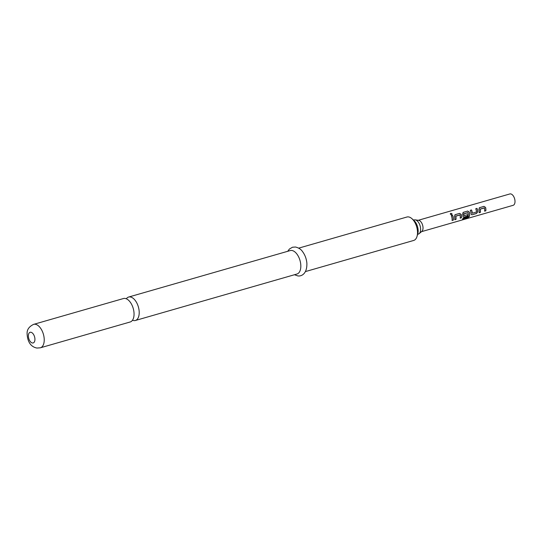 <?xml version="1.0" encoding="UTF-8"?>
<svg xmlns="http://www.w3.org/2000/svg" width="542" height="542" viewBox="0 0 542 542"><rect width="100%" height="100%" fill="white"/><g stroke="black" fill="none" stroke-linecap="round" stroke-linejoin="round"><path stroke-width="0.81" d="M451.594 214.896C452.313 214.076 452.008 213.595 450.673 213.453L450.307 213.724M451.655 214.828C452.367 213.995 452.055 213.501 450.707 213.345C450.05 214.083 450.368 214.571 451.655 214.828L451.967 214.632M33.638 324.36L123.461 298.534A12.195 6.653 74 0 1 125.046 298.425A12.195 6.653 74 0 1 133.833 311.196A12.195 6.653 74 0 1 130.202 321.975L40.379 347.801A12.195 6.653 -106 0 0 43.753 335.633A12.195 6.653 -106 0 0 35.223 324.258A12.195 6.653 -106 0 0 33.638 324.36C29.139 326.535 26.958 329.583 27.1 333.493C27.391 341.331 30.481 346.826 36.937 348.052L40.379 347.801M417.638 234.313L418.295 234.13A7.392 4.031 -106 0 0 419.149 233.663A7.392 4.031 -106 0 0 420.49 227.599A7.392 4.031 -106 0 0 415.186 219.862A7.392 4.031 -106 0 0 414.21 219.923L413.553 220.113M419.149 233.663L421.845 231.393A5.915 3.225 -106 0 0 422.916 226.542A5.915 3.225 -106 0 0 418.668 220.35L415.186 219.862M132.492 320.234A12.195 6.653 -106 0 0 133.779 320.593A12.195 6.653 -106 0 0 135.358 320.491A12.195 6.653 -106 0 0 138.989 309.712A12.195 6.653 -106 0 0 130.202 296.941A12.195 6.653 -106 0 0 128.617 297.05A12.195 6.653 -106 0 0 126.327 298.784M411.893 218.643L413.892 220.404A9.241 5.041 74 0 1 417.767 233.887L417.015 236.441A12.195 6.653 -106 0 0 411.893 218.643A12.195 6.653 -106 0 0 408.505 216.915A12.195 6.653 -106 0 0 406.927 217.017L298.717 248.134M305.451 271.576L413.668 240.458A12.195 6.653 -106 0 0 417.015 236.441M135.358 320.491L296.975 274.015A12.195 6.653 -106 0 0 300.349 261.84A12.195 6.653 -106 0 0 291.82 250.465A12.195 6.653 -106 0 0 290.234 250.573L128.617 297.05M421.527 231.658L513.139 205.316A5.915 3.225 -106 0 0 514.9 200.093A5.915 3.225 -106 0 0 509.873 193.948L418.261 220.296M483.952 206.38L479.582 207.64L478.864 209.347A5.915 3.225 -106 0 1 479.074 210.391A5.915 3.225 -106 0 1 479.128 212.742L480.381 212.383A5.915 3.225 -106 0 0 480.327 210.032A5.915 3.225 -106 0 0 480.165 209.185L484.372 207.979A5.915 3.225 -106 0 1 484.534 208.819A5.915 3.225 -106 0 1 484.589 211.17L485.835 210.811A5.915 3.225 -106 0 0 485.788 208.46A5.915 3.225 -106 0 0 485.571 207.417L483.952 206.38L479.27 207.789M477.759 211.847A5.915 3.225 -106 0 0 477.658 210.797A5.915 3.225 -106 0 0 476.994 208.385L475.747 208.745A5.915 3.225 -106 0 1 476.411 211.156A5.915 3.225 -106 0 1 476.499 212.01L472.292 213.223A5.915 3.225 -106 0 0 472.197 212.369A5.915 3.225 -106 0 0 471.533 209.95L470.287 210.316A5.915 3.225 -106 0 1 470.951 212.728A5.915 3.225 -106 0 1 471.052 213.778L471.438 214.659L472.17 214.747L476.547 213.487L477.671 211.814A5.766 3.144 -106 0 0 476.926 208.433L475.754 208.772M462.624 219.11L467.705 217.654L469.284 216.414A5.766 3.144 -106 0 0 469.243 212.105L467.631 211.102L463.329 212.315L462.611 214.022A5.915 3.225 -106 0 1 462.821 215.066A5.915 3.225 -106 0 1 462.922 216.116L463.308 216.996L464.04 217.078L467.624 216.048A5.915 3.225 -106 0 0 467.671 214.652L464.027 215.601A5.915 3.225 -106 0 0 463.938 214.747A5.915 3.225 -106 0 0 463.776 213.9L467.983 212.688A5.915 3.225 -106 0 1 468.146 213.534A5.915 3.225 -106 0 1 468.024 216.753L462.97 218.277A5.915 3.225 -106 0 1 462.522 219.28L467.773 217.769L469.365 216.509A5.915 3.225 -106 0 0 469.535 213.135A5.915 3.225 -106 0 0 469.318 212.091L467.705 211.055L463.017 212.464M459.575 213.392L455.199 214.652L454.481 216.36A5.915 3.225 -106 0 1 454.697 217.403A5.915 3.225 -106 0 1 454.752 219.754L455.998 219.395A5.915 3.225 -106 0 0 455.944 217.044A5.915 3.225 -106 0 0 455.781 216.197L459.995 214.991A5.915 3.225 -106 0 1 460.158 215.831A5.915 3.225 -106 0 1 460.205 218.182L461.459 217.823A5.915 3.225 -106 0 0 461.405 215.472A5.915 3.225 -106 0 0 461.195 214.429L459.575 213.392L454.894 214.801M453.329 220.16A5.915 3.225 -106 0 0 453.281 217.809A5.915 3.225 -106 0 0 452.617 215.398L451.364 215.757A5.915 3.225 -106 0 1 452.028 218.169A5.915 3.225 -106 0 1 452.082 220.519L453.248 220.093A5.766 3.144 -106 0 0 452.55 215.445L451.378 215.777M450.707 213.345L450.327 213.656M452.096 220.425L453.248 220.093M461.195 214.429L459.508 213.44M461.459 217.823L461.371 217.755A5.766 3.144 -106 0 0 461.113 214.442M460.219 218.087L461.371 217.755M459.887 214.91L455.842 216.075M455.998 219.395L455.91 219.32A5.766 3.144 -106 0 0 455.7 216.211M454.758 219.652L455.91 219.32M463.254 216.956L464.04 217.078M463.959 217.01L467.624 216.048M467.543 215.98A5.766 3.144 -106 0 0 467.59 214.673M463.938 215.567A5.766 3.144 -106 0 0 463.695 213.907L463.776 213.9M463.749 213.785L467.875 212.613M471.533 209.95L470.293 210.337M472.292 213.223L472.204 213.189A5.766 3.144 -106 0 0 471.465 210.005M476.547 213.487L477.671 211.814M472.17 214.747L476.459 213.412M471.384 214.618L472.082 214.673M485.571 207.417L483.884 206.434M485.835 210.811L485.754 210.743A5.766 3.144 -106 0 0 485.497 207.43M484.602 211.075L485.754 210.743M484.263 207.898L480.219 209.063M480.381 212.383L480.293 212.315A5.766 3.144 -106 0 0 480.083 209.198M479.142 212.647L480.293 212.315M32.466 342.998A5.542 3.022 -106 0 0 34.837 338.052A5.542 3.022 -106 0 0 30.84 332.246A5.542 3.022 -106 0 0 28.469 337.192A5.542 3.022 -106 0 0 32.466 342.998M287.714 251.298L289.408 249.029L292.511 247.227L295.519 247.017C298.723 247.829 301.047 249.334 302.497 251.535C304.99 254.862 306.447 258.737 306.874 263.175C307.246 274.022 301.203 276.657 297.653 275.858L294.455 274.74"/></g></svg>
